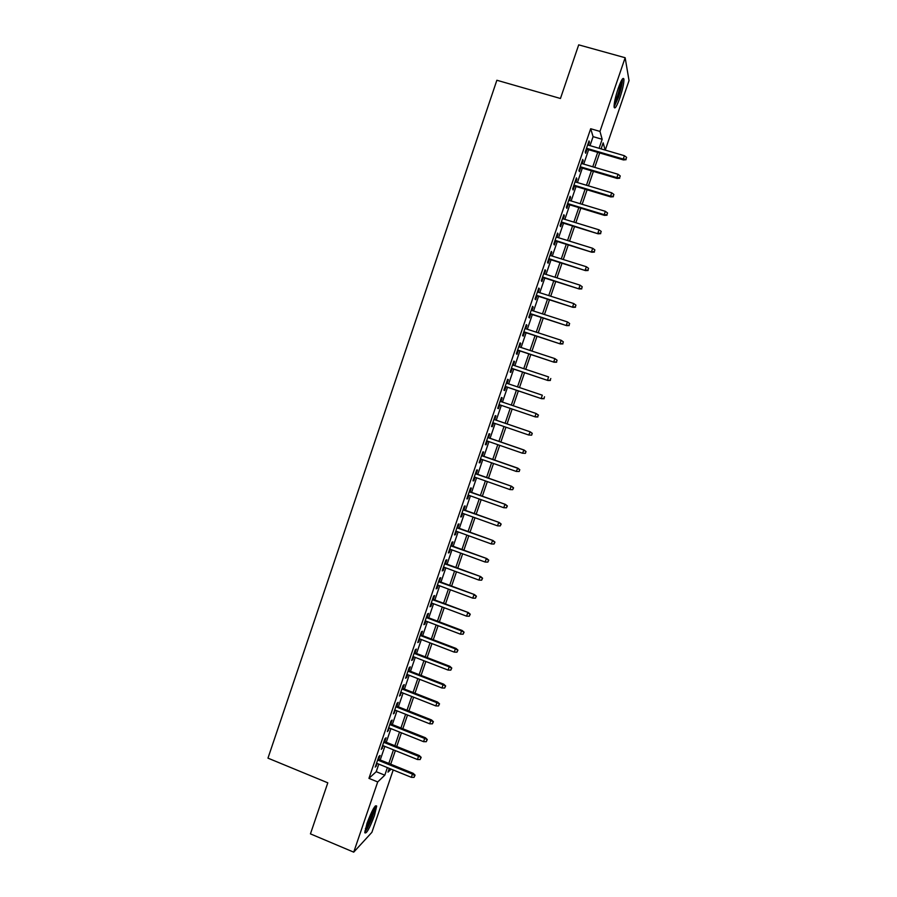 <?xml version="1.0" encoding="UTF-8"?>
<svg xmlns="http://www.w3.org/2000/svg" width="897" height="897" viewBox="0 0 897 897"><rect width="100%" height="100%" fill="white"/><g stroke="black" fill="none" stroke-linecap="round" stroke-linejoin="round"><path stroke-width="1.35" d="M366.996 823.345C371.952 810.294 375.181 804.531 376.684 806.067L374.475 815.496C369.586 828.424 366.357 834.176 364.787 832.752L366.996 823.345M618.1 88.646C621.262 79.9 623.213 76.761 623.931 79.228C624.02 83.107 622.686 89.274 619.928 97.706C616.788 106.407 614.837 109.546 614.097 107.102C613.997 103.29 615.331 97.145 618.1 88.646M393.222 769.974L371.896 832.315L353.721 852.15L310.44 833.874L327.797 782.823L267.968 758.144L496.871 80.248L560.457 98.491L578.7 44.85L625.153 57.733L629.032 80.573L605.251 150.102M395.364 750.621L390.711 764.21L394.646 765.803M378.713 759.355L380.048 755.453L378.859 756.496L375.226 767.126L377.289 763.515M384.757 741.662L386.08 737.771L384.914 738.747L381.281 749.399L383.344 745.788M390.8 723.957L392.124 720.067L390.98 720.975L387.347 731.638L389.41 728.028M396.855 706.231L398.178 702.351L397.057 703.192L393.413 713.866L395.476 710.256M402.91 688.481L404.233 684.602L403.134 685.386L399.49 696.072L401.553 692.462M408.976 670.709L410.299 666.841L409.223 667.547L405.567 678.255L406.655 677.504L407.63 674.645M415.053 652.926L416.376 649.058L415.322 649.697L411.656 660.416L412.732 659.732L413.719 656.817M421.13 635.11L422.453 631.241L421.422 631.824L417.755 642.555L418.809 641.938L419.818 638.956M427.219 617.271L428.542 613.413L427.533 613.929L423.866 624.671L424.886 624.121L425.929 621.072M433.318 599.42L434.63 595.563L433.643 596.012L429.977 606.764L430.975 606.282L432.04 603.176M439.429 581.548L440.741 577.69L439.777 578.072L436.099 588.836L437.074 588.421L438.162 585.248M445.54 563.641L446.852 559.795L445.91 560.109L442.221 570.884L443.185 570.537L444.284 567.308M451.651 545.724L452.963 541.889L452.043 542.124L448.365 552.922L449.296 552.642L450.417 549.334M457.784 527.784L459.085 523.949L458.188 524.117L454.499 534.926L455.418 534.713L456.562 531.349M463.917 509.821L465.218 505.986L464.343 506.099L460.654 516.919L461.54 516.773L462.706 513.342M470.05 491.836L471.362 488.013L470.51 488.046L466.81 498.878L467.673 498.799L468.862 495.312M476.206 473.829L477.507 470.006L476.677 469.972L472.977 480.826L473.818 480.814L475.029 477.26M482.362 455.799L483.662 451.987L482.855 451.886L479.144 462.74L479.962 462.796L481.207 459.174M488.517 437.747L489.818 433.935L489.033 433.767L485.322 444.643L486.129 444.766L487.385 441.077M494.696 419.673L495.996 415.872L495.234 415.636L491.511 426.524L492.285 426.714L493.574 422.958M500.885 401.553L502.163 397.786L501.434 397.472L497.712 408.37L498.463 408.64L499.764 404.839M507.085 383.389L508.352 379.666L507.635 379.296L503.912 390.206L504.641 390.543L505.942 386.719M513.297 365.191L514.542 361.536L513.846 361.099L510.124 372.02L510.83 372.423L512.131 368.589M519.509 346.982L520.742 343.383L520.069 342.867L516.336 353.81L517.02 354.281L518.331 350.435M525.743 328.75L526.943 325.207L526.304 324.624L522.57 335.579L523.22 336.117L524.543 332.249M531.966 310.497L533.166 306.998L532.538 306.359L528.793 317.314L529.432 317.93L530.755 314.051M538.211 292.209L539.389 288.778L538.783 288.06L535.038 299.037L535.655 299.721L536.978 295.831M544.457 273.91L545.611 270.535L545.04 269.75L541.283 280.739L541.878 281.49L543.212 277.588M550.713 255.589L551.846 252.27L551.296 251.407L547.54 262.417L548.112 263.236L549.446 259.311M556.981 237.245L558.091 233.982L557.564 233.052L553.808 244.074L554.346 244.959L555.692 241.024M563.249 218.879L564.348 215.672L563.843 214.675L560.076 225.708L560.591 226.661L561.937 222.714M569.528 200.48L570.604 197.34L570.122 196.264L566.355 207.319L566.848 208.339L568.205 204.381M575.818 182.069L576.872 178.985L576.412 177.841L572.645 188.897L573.116 189.996L574.472 186.027M582.108 163.635L583.151 160.608L582.714 159.397L578.935 170.464L579.384 171.641L580.74 167.638M590.013 145.639L593.085 136.647L590.686 128.731L368.947 778.361L376.224 771.689L378.803 764.132M380.227 759.961L384.858 746.394M386.271 742.279L390.924 728.633M392.314 724.563L397.001 710.861M398.369 706.836L403.078 693.067M404.435 689.087L409.155 675.239M410.501 671.304L415.255 657.4M416.578 653.509L421.355 639.539M422.666 635.693L427.465 621.655M428.755 617.854L433.576 603.748M434.854 599.992L439.698 585.819M440.965 582.119L445.831 567.879M447.076 564.213L451.965 549.906M453.198 546.284L458.109 531.91M459.331 528.344L464.265 513.903M465.465 510.371L470.42 495.862M471.609 492.386L476.587 477.798M477.753 474.367L482.765 459.724M483.92 456.338L488.943 441.616M490.076 438.285L495.133 423.496M496.254 420.211L501.322 405.366M502.443 402.08L507.511 387.246M508.655 383.905L513.701 369.115M514.867 365.718L519.901 350.951M521.079 347.498L526.113 332.765M527.313 329.266L532.336 314.555M533.547 311.001L538.559 296.335M539.792 292.714L544.793 278.081M546.038 274.415L551.027 259.816M552.305 256.082L557.272 241.517M558.573 237.739L563.529 223.196M564.841 219.361L569.797 204.864M571.12 200.962L576.065 186.498M577.41 182.551L582.344 168.12M583.712 164.106L588.623 149.709M588.421 145.179L589.43 142.208L589.015 140.919L585.236 152.008L585.663 153.252L587.03 149.238M353.721 852.15L377.704 781.949L384.802 775.187L387.392 767.608M368.947 778.361L377.704 781.949M590.686 128.731L599.97 131.422L625.153 57.733M599.084 148.297L602.167 139.293L599.97 131.422M388.816 763.448L393.458 749.858M394.871 745.732L399.535 732.075M400.937 727.994L405.623 714.27M407.003 710.245L411.712 696.453M413.08 692.462L417.811 678.614M419.157 674.667L423.922 660.741M425.256 656.851L430.033 642.857M431.345 639.012L436.155 624.951M437.456 621.15L442.288 607.022M443.567 603.266L448.422 589.071M449.689 585.36L454.566 571.097M455.822 567.431L460.71 553.101M461.955 549.48L466.877 535.094M468.099 531.517L473.044 517.053M474.244 513.521L479.211 498.99M480.4 495.503L485.389 480.904M486.566 477.473L491.578 462.807M492.745 459.41L497.779 444.677M498.923 441.335L503.979 426.535M505.112 423.238L510.191 408.37M511.312 405.085L516.392 390.229M517.535 386.887L522.592 372.076M523.758 368.667L528.815 353.889M529.992 350.435L535.038 335.68M536.238 332.17L541.272 317.448M542.483 313.883L547.506 299.194M548.751 295.573L553.752 280.918M555.008 277.24L560.008 262.619M561.287 258.897L566.265 244.309M567.566 240.519L572.544 225.966M573.856 222.12L578.823 207.599M580.146 203.697L585.102 189.211M586.459 185.253L591.392 170.8M592.771 166.786L597.694 152.378M389.287 768.381L387.997 772.138L391.148 769.133M605.172 150.091L603.154 142.847L601.091 148.891M599.701 152.961L594.767 167.38M593.399 171.394L588.454 185.858M587.098 189.816L582.142 204.303M580.808 208.205L575.84 222.725M574.529 226.571L569.55 241.136M568.261 244.926L563.271 259.513M561.993 263.247L556.992 277.868M555.736 281.546L550.724 296.201M549.48 299.833L544.457 314.522M543.246 318.087L538.211 332.809M537.011 336.319L531.966 351.075M530.777 354.539L525.72 369.329M524.566 372.726L519.498 387.549M518.354 390.89L513.275 405.747M512.142 409.043L507.063 423.9M505.942 427.196L500.874 442.008M499.73 445.349L494.684 460.094M493.529 463.48L488.517 478.157M487.34 481.599L482.351 496.198M481.151 499.685L476.184 514.216M474.973 517.748L470.028 532.213M468.806 535.789L463.884 550.186M462.65 553.808L457.75 568.149M456.495 571.815L451.617 586.077M450.35 589.789L445.495 603.984M444.206 607.751L439.373 621.879M438.072 625.68L433.273 639.74M431.95 643.598L427.163 657.591M425.828 661.481L421.074 675.407M419.729 679.354L414.986 693.213M413.618 697.204L408.909 710.996M407.53 715.032L402.831 728.756M401.441 732.838L396.766 746.495M593.085 136.647L602.167 139.293M376.224 771.689L384.802 775.187M588.656 141.984L589.43 142.208M582.377 160.384L583.151 160.608M576.098 178.75L576.872 178.985M569.842 197.105L570.604 197.34M563.574 215.437L564.348 215.672M557.329 233.747L558.091 233.982M551.083 252.035L551.846 252.27M544.849 270.3L545.611 270.535M538.626 288.542L539.389 288.778M532.403 306.763L533.166 306.998M526.191 324.961L526.943 325.207M519.98 343.136L520.742 343.383M513.79 361.289L514.542 361.536M507.601 379.42L508.352 379.666M501.412 397.528L502.163 397.786M491.534 426.456L492.285 426.714M485.378 444.508L486.129 444.766M479.222 462.538L479.962 462.796M473.067 480.545L473.818 480.814M466.933 498.53L467.673 498.799M460.789 516.504L461.54 516.773M454.667 534.444L455.418 534.713M448.545 552.361L449.296 552.642M442.434 570.268L443.185 570.537M436.334 588.14L437.074 588.421M430.235 606.002L430.975 606.282M424.146 623.841L424.886 624.121M418.069 641.647L418.809 641.938M411.992 659.441L412.732 659.732M405.926 677.213L406.655 677.504M399.86 694.962L400.6 695.253M393.817 712.7L394.545 712.98M387.762 730.405L388.502 730.696M381.73 748.087L382.458 748.378M375.697 765.758L376.426 766.049M586.257 149.014L623.46 159.946L623.258 159.061L586.515 148.274M625.971 159.218L626.611 157.367L625.971 159.218L623.258 159.061L624.413 155.719L587.647 144.944M623.46 159.946L626.072 159.711M626.611 157.367L624.413 155.719M621.677 80.125C622.148 82.883 621.049 88.399 618.369 96.697C616.609 101.72 615.185 104.68 614.086 105.599M614.333 103.323L617.405 96.158C619.356 90.283 620.421 85.63 620.623 82.188M614.086 106.978L618.482 97.268C621.217 88.926 622.529 82.816 622.451 78.936M374.486 806.975C374.318 811.482 372.008 818.243 367.579 827.236L364.922 830.958M365.404 828.649L366.873 826.26C370.147 819.824 372.277 814.061 373.264 808.948M364.776 832.315L367.31 828.469C371.885 819.32 374.554 811.807 375.305 805.921M579.978 167.414L617.125 178.447L616.901 177.617L580.213 166.73M619.614 177.774L620.242 175.924L619.614 177.774L616.901 177.617L618.044 174.276L581.346 163.411M617.125 178.447L619.726 178.234M620.242 175.924L618.044 174.276M573.699 185.791L610.79 196.925L610.554 196.151L573.923 185.152M613.256 196.297L613.896 194.447L613.256 196.297L610.554 196.151L611.698 192.81L575.055 181.844M610.79 196.925L613.38 196.735M613.896 194.447L611.698 192.81M567.431 204.146L604.466 215.381L604.208 214.652L567.633 203.563M606.91 214.809L607.549 212.959L606.91 214.809L604.208 214.652L605.352 211.322L568.765 200.255M604.466 215.381L607.045 215.213M607.549 212.959L605.352 211.322M561.174 222.478L598.142 233.814L561.354 221.951M600.575 233.287L601.214 231.437L600.575 233.287L597.873 233.142L599.005 229.823L562.486 218.644M598.142 233.814L600.721 233.657M601.214 231.437L599.005 229.823M554.929 240.788L591.829 252.225L555.086 240.306M594.251 251.743L594.879 249.904L594.251 251.743L591.538 251.609L592.682 248.29L556.218 237.01M591.829 252.225L594.408 252.091M594.879 249.904L592.682 248.29M548.684 259.076L585.528 270.614L548.829 258.65M587.927 270.188L588.555 268.338L587.927 270.188L585.225 270.042L586.358 266.734L549.951 255.353M585.528 270.614L588.096 270.502M588.555 268.338L586.358 266.734M542.45 277.341L579.238 288.98L542.573 276.971M581.615 288.599L582.243 286.76L581.615 288.599L578.913 288.464L580.045 285.156L543.694 273.675M579.238 288.98L581.794 288.89M582.243 286.76L580.045 285.156M536.215 295.584L572.948 307.335L536.328 295.259M575.313 306.987L575.941 305.148L575.313 306.987L572.6 306.864L573.744 303.556L537.449 291.974M572.948 307.335L575.493 307.245M575.941 305.148L573.744 303.556M529.992 313.804L566.669 325.656L530.093 313.535M569.012 325.353L569.64 323.525L569.012 325.353L566.31 325.23L567.442 321.922L531.215 310.25M566.669 325.656L569.203 325.589M569.64 323.525L567.442 321.922M523.781 332.002L560.39 343.955L523.859 331.789M562.722 343.708L563.35 341.869L562.722 343.708L560.02 343.585L561.152 340.277L524.98 328.504M560.39 343.955L562.924 343.91M563.35 341.869L561.152 340.277M517.58 350.178L554.122 362.231L517.636 350.009M556.443 362.029L557.071 360.202L556.443 362.029L553.741 361.906L554.862 358.609L518.758 346.735M554.122 362.231L556.656 362.209M557.071 360.202L554.862 358.609M511.38 368.342L547.865 380.485L511.413 368.219M550.164 380.328L550.792 378.5L550.164 380.328L547.462 380.216L548.594 376.919L512.535 364.944M547.865 380.485L550.388 380.474M505.19 386.472L541.62 398.717L505.213 386.405M543.896 398.604L544.524 396.777L543.896 398.604L541.194 398.503L542.326 395.207L506.323 383.131M541.62 398.717L544.131 398.728M499.001 404.581L535.374 416.926L499.012 404.569M537.639 416.87L538.267 415.042L537.639 416.87L534.937 416.757L536.058 413.472L500.122 401.295M538.267 415.042L536.058 413.472L538.503 415.132M535.374 416.926L537.875 416.959M531.641 435.168L532.257 433.341L531.641 435.168L528.681 435L492.812 422.7M531.383 435.101L528.681 435L530.262 431.838L493.944 419.415M532.011 433.273L529.813 431.715L493.933 419.437M532.257 433.341L530.262 431.838M525.407 453.344L526.023 451.527L525.407 453.344L522.446 453.209L486.634 440.819M525.137 453.31L522.446 453.209L524.039 450.014L487.766 437.489M525.765 451.494L523.568 449.935L487.744 437.557M526.023 451.527L524.039 450.014M519.172 471.508L519.8 469.692L519.172 471.508L516.201 471.407L480.456 458.916M518.903 471.497L516.201 471.407L517.816 468.156L481.611 455.53M519.531 469.68L517.322 468.133L481.566 455.665M519.8 469.692L517.816 468.156M513.297 487.856L512.68 489.672L513.577 487.833L511.099 486.309L509.978 489.583L474.278 476.991M475.388 473.739L511.604 486.286L475.455 473.56M513.577 487.833L511.604 486.286M509.978 489.583L512.68 489.672M507.074 505.998L506.457 507.814L507.366 505.953L504.876 504.462L503.755 507.724L468.122 495.043M469.232 491.791L505.403 504.394L469.31 491.567M507.366 505.953L505.403 504.394M503.755 507.724L506.457 507.814M500.862 524.128L500.246 525.934L501.165 524.061L498.665 522.592L497.543 525.855L461.966 513.073M463.076 509.832L499.203 522.469L463.166 509.552M501.165 524.061L499.203 522.469M497.543 525.855L500.246 525.934M494.662 542.225L494.034 544.042L494.965 542.136L492.453 540.7L491.343 543.963L455.822 531.08M456.921 527.84L493.014 540.532L457.033 527.514M494.965 542.136L493.014 540.532M491.343 543.963L494.034 544.042M488.461 560.311L487.833 562.116L488.775 560.188L486.252 558.786L485.142 562.038L449.677 549.065M450.776 545.836L486.824 558.573L450.911 545.454M488.775 560.188L486.824 558.573M485.142 562.038L487.833 562.116M482.261 578.374L481.644 580.18L482.586 578.217L480.063 576.849L478.953 580.101L443.544 567.027M444.643 563.798L480.657 576.58L444.789 563.372M482.586 578.217L480.657 576.58M478.953 580.101L481.644 580.18M476.083 596.404L475.466 598.209L476.419 596.225L473.874 594.902L472.764 598.142L437.411 584.979M438.521 581.749L474.479 594.576L438.678 581.267M476.419 596.225L474.479 594.576M472.764 598.142L475.466 598.209M469.905 614.423L469.288 616.228L470.252 614.221L467.707 612.92L466.586 616.161L431.3 602.896M432.399 599.667L468.324 612.55L432.578 599.14M470.252 614.221L468.324 612.55M466.586 616.161L469.288 616.228M463.738 632.419L463.121 634.213L464.085 632.183L461.529 630.916L460.419 634.157L425.189 620.791M426.288 617.573L461.529 630.916L462.168 630.501L426.479 616.99M464.085 632.183L462.168 630.501M460.419 634.157L463.121 634.213M457.571 650.392L456.954 652.186L457.941 650.134L455.373 648.89L454.263 652.13L419.078 638.675M420.177 635.457L455.373 648.89L456.024 648.43L420.39 634.829M457.941 650.134L456.024 648.43M454.263 652.13L456.954 652.186M451.415 668.343L450.81 670.137L451.785 668.052L449.218 666.852L448.108 670.081L412.99 656.526M414.089 653.319L449.218 666.852L449.89 666.336L414.313 652.635M451.785 668.052L449.89 666.336M448.108 670.081L450.81 670.137M445.271 686.272L444.665 688.055L445.652 685.958L443.073 684.781L441.963 688.01L406.902 674.365M407.989 671.158L443.073 684.781L443.757 684.22L408.247 670.429M445.652 685.958L443.757 684.22M441.963 688.01L444.665 688.055M439.138 704.179L438.521 705.961L439.519 703.831L436.929 702.699L435.83 705.917L400.813 692.181M401.912 688.974L436.929 702.699L437.635 702.082L402.17 688.201M439.519 703.831L437.635 702.082M435.83 705.917L438.521 705.961M433.004 722.063L432.388 723.845L433.397 721.693L430.795 720.583L429.697 723.801L394.747 709.964M395.835 706.769L430.795 720.583L431.513 719.932L396.115 705.939M433.397 721.693L431.513 719.932M429.697 723.801L432.388 723.845M426.882 739.924L426.266 741.707L427.286 739.532L424.673 738.455L423.575 741.673L388.67 727.736M389.769 724.541L424.673 738.455L425.413 737.749L390.06 723.666M427.286 739.532L425.413 737.749M423.575 741.673L426.266 741.707M420.76 757.763L420.155 759.546L421.175 757.348L418.551 756.306L417.453 759.512L382.615 745.485M383.703 742.29L418.551 756.306L419.314 755.554L384.017 741.371M421.175 757.348L419.314 755.554M417.453 759.512L420.155 759.546M414.649 775.58L414.044 777.363L415.076 775.143L414.649 775.58L412.452 774.122L411.353 777.329L376.561 763.212M377.648 760.028L412.452 774.122L413.214 773.326L377.985 759.053M415.076 775.143L413.214 773.326M411.353 777.329L414.044 777.363"/></g></svg>
